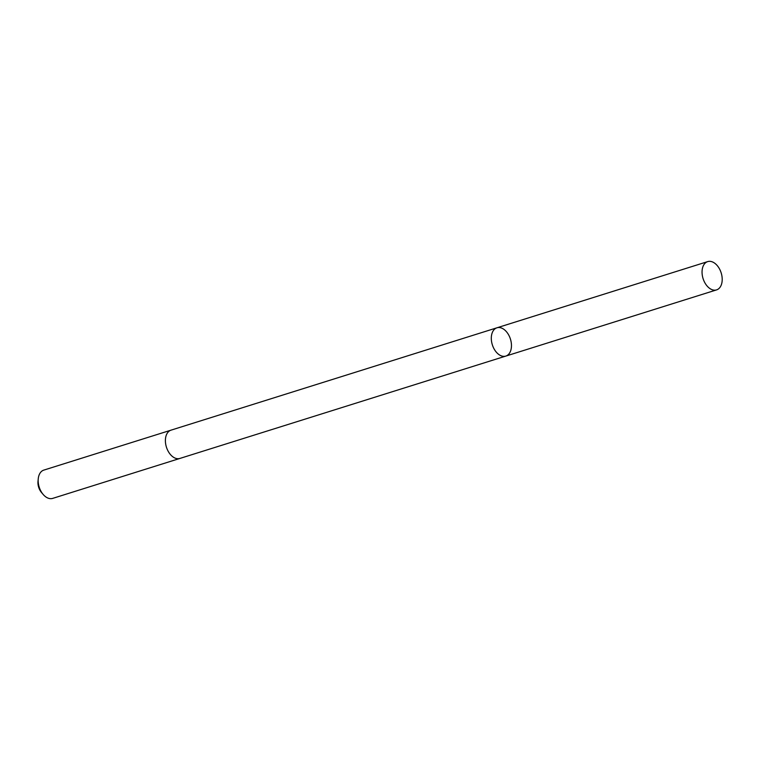 <?xml version="1.0" encoding="UTF-8"?>
<svg xmlns="http://www.w3.org/2000/svg" width="760" height="760" viewBox="0 0 760 760"><rect width="100%" height="100%" fill="white"/><g stroke="black" fill="none" stroke-linecap="round" stroke-linejoin="round"><path stroke-width="1.14" d="M180.091 458.375A14.82 9.49 -107.4 0 1 179.911 458.432A14.82 9.481 -107.4 0 1 167.808 450.556A14.82 9.481 -107.4 0 1 171.038 430.151L496.945 327.798A14.82 9.49 72.6 0 0 493.715 348.203A14.82 9.49 72.6 0 0 505.828 356.079A14.82 9.49 72.6 0 0 510.435 339.093A14.82 9.49 72.6 0 0 496.945 327.798A14.82 9.49 72.6 0 0 493.715 348.203A14.82 9.49 72.6 0 0 505.828 356.079L716.566 289.892A14.82 9.49 -107.4 0 1 704.463 282.017A14.82 9.49 -107.4 0 1 707.683 261.611A14.82 9.49 -107.4 0 1 719.796 269.486A14.82 9.49 -107.4 0 1 716.566 289.892M505.828 356.079L179.911 458.432A14.82 9.49 -107.4 0 1 166.421 447.137A14.82 9.49 -107.4 0 1 171.038 430.151A14.82 9.49 -107.4 0 1 171.218 430.094M179.911 458.432L52.687 498.389A14.82 9.49 -107.4 0 1 43.158 494.437A14.82 9.49 -107.4 0 1 38.247 478.8A14.82 9.49 -107.4 0 1 43.804 470.108L171.038 430.151M43.158 494.437L41.496 492.48A10.545 6.745 -107.4 0 1 38 481.355L38.247 478.8M496.945 327.798L707.683 261.611"/></g></svg>
